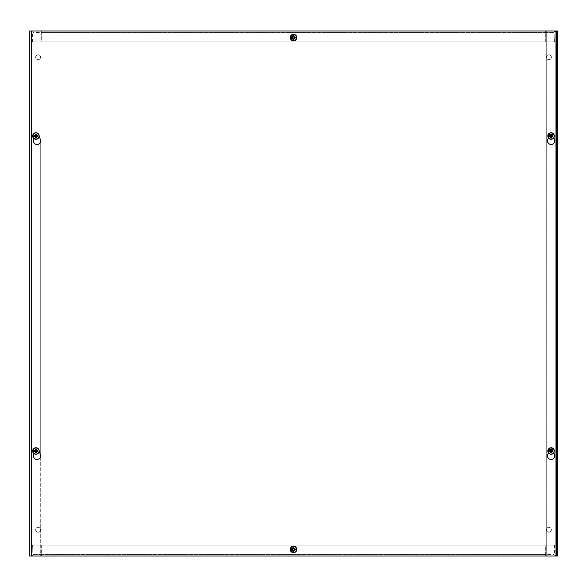 <?xml version="1.0" encoding="UTF-8"?>
<svg xmlns="http://www.w3.org/2000/svg" width="587" height="587" viewBox="0 0 587 587"><rect width="100%" height="100%" fill="white"/><g stroke="black" fill="none" stroke-linecap="round" stroke-linejoin="round"><path stroke-width="0.44" stroke-dasharray="2.94 2.2" d="M40.562 529.76A2.458 2.458 0 0 0 36.871 527.625A2.458 2.458 0 0 0 36.871 531.888A2.458 2.458 0 0 0 40.562 529.76A2.458 2.458 0 0 1 36.871 531.888A2.458 2.458 0 0 1 36.871 527.625A2.458 2.458 0 0 1 40.562 529.76M40.562 57.24A2.458 2.458 0 0 0 36.871 55.112A2.458 2.458 0 0 0 36.871 59.375A2.458 2.458 0 0 0 40.562 57.24A2.458 2.458 0 0 1 36.871 59.375A2.458 2.458 0 0 1 36.871 55.112A2.458 2.458 0 0 1 40.562 57.24M546.438 529.76A2.458 2.458 0 0 0 550.129 531.888A2.458 2.458 0 0 0 550.129 527.625A2.458 2.458 0 0 0 546.438 529.76A2.458 2.458 0 0 1 550.129 527.625A2.458 2.458 0 0 1 550.129 531.888A2.458 2.458 0 0 1 546.438 529.76M546.438 57.24A2.458 2.458 0 0 0 550.129 59.375A2.458 2.458 0 0 0 550.129 55.112A2.458 2.458 0 0 0 546.438 57.24A2.458 2.458 0 0 1 550.129 55.112A2.458 2.458 0 0 1 550.129 59.375A2.458 2.458 0 0 1 546.438 57.24M549.593 451.007A1.497 1.497 0 0 1 551.839 449.708A1.497 1.497 0 0 1 551.839 452.298A1.497 1.497 0 0 1 549.593 451.007A1.497 1.497 0 0 0 551.839 452.298A1.497 1.497 0 0 0 551.839 449.708A1.497 1.497 0 0 0 549.593 451.007M37.407 451.007A1.497 1.497 0 0 1 35.161 452.298A1.497 1.497 0 0 1 35.161 449.708A1.497 1.497 0 0 1 37.407 451.007A1.497 1.497 0 0 0 35.161 449.708A1.497 1.497 0 0 0 35.161 452.298A1.497 1.497 0 0 0 37.407 451.007M549.593 135.993A1.497 1.497 0 0 1 551.839 134.702A1.497 1.497 0 0 1 551.839 137.292A1.497 1.497 0 0 1 549.593 135.993A1.497 1.497 0 0 0 551.839 137.292A1.497 1.497 0 0 0 551.839 134.702A1.497 1.497 0 0 0 549.593 135.993M37.407 135.993A1.497 1.497 0 0 1 35.161 137.292A1.497 1.497 0 0 1 35.161 134.702A1.497 1.497 0 0 1 37.407 135.993A1.497 1.497 0 0 0 35.161 134.702A1.497 1.497 0 0 0 35.161 137.292A1.497 1.497 0 0 0 37.407 135.993M40.29 139.471L40.29 556.006L29.35 556.006L30.994 556.006L30.994 30.994L30.994 556.006L556.006 556.006L556.006 30.994L557.65 30.994L556.006 30.994L556.006 556.006L546.71 556.006L557.65 556.006L557.65 30.994L29.35 30.994L31.265 30.994L29.35 30.994L29.35 556.006L31.265 556.006L31.265 30.994L556.006 30.994L31.265 30.994L31.265 556.006L31.265 30.994M40.29 457.288L40.29 556.006L31.537 556.006L556.557 556.006L31.265 556.006M40.29 142.274L40.29 454.485M546.71 30.994L555.735 30.994L555.735 556.006L555.735 30.994L555.735 556.006L555.735 30.994L546.71 30.994L546.71 556.006L546.71 30.994M294.997 37.553A1.497 1.497 0 0 0 292.752 36.255A1.497 1.497 0 0 0 292.752 38.852A1.497 1.497 0 0 0 294.997 37.553A1.497 1.497 0 0 1 292.752 38.852A1.497 1.497 0 0 1 292.752 36.255A1.497 1.497 0 0 1 294.997 37.553M545.345 30.994L545.345 32.901L545.352 30.994L545.352 32.63L41.655 32.63L41.655 30.994L554.099 30.994L32.901 30.994L33.019 41.926L553.981 41.926L554.099 30.994L556.006 32.901A1.915 1.915 0 0 0 554.099 30.994L554.37 41.926L554.099 32.63L553.981 41.926L33.019 41.926L33.019 32.901L553.981 32.901L33.019 32.901L41.648 32.63L41.655 30.994L32.901 30.994A1.915 1.915 0 0 0 30.994 32.901L32.901 30.994L32.901 32.63L554.099 32.63L545.352 32.63L545.352 30.994L545.345 32.63M41.655 32.63L545.345 32.901L41.655 32.901L41.655 41.926L545.345 41.926L545.345 32.901L545.345 41.926L41.655 41.926L41.648 30.994M554.37 41.926L556.006 41.926L556.006 32.901L556.006 41.926L554.37 41.926M554.37 32.901L556.006 32.901M32.63 41.926L32.63 32.901L32.63 41.926L30.994 41.926L30.994 32.901L30.994 41.926L32.63 41.926M32.63 32.901L30.994 32.901M292.003 549.447A1.497 1.497 0 0 0 294.248 550.745A1.497 1.497 0 0 0 294.248 548.148A1.497 1.497 0 0 0 292.003 549.447A1.497 1.497 0 0 1 294.248 548.148A1.497 1.497 0 0 1 294.248 550.745A1.497 1.497 0 0 1 292.003 549.447M41.655 556.006L41.655 554.099L41.648 556.006L41.648 554.37L545.345 554.37L545.345 556.006L32.901 556.006L554.099 556.006L553.981 545.074L33.019 545.074L32.901 556.006L30.994 554.099A1.915 1.915 0 0 0 32.901 556.006L32.63 545.074L32.901 554.37L33.019 545.074L553.981 545.074L553.981 554.099L33.019 554.099L553.981 554.099L545.352 554.37L545.345 556.006L554.099 556.006A1.915 1.915 0 0 0 556.006 554.099L554.099 556.006L554.099 554.37L32.901 554.37L41.648 554.37L41.648 556.006L41.655 554.37M545.345 554.37L41.655 554.099L545.345 554.099L545.345 545.074L41.655 545.074L41.655 554.099L41.655 545.074L545.345 545.074L545.352 556.006M32.63 545.074L30.994 545.074L30.994 554.099L30.994 545.074L32.63 545.074M32.63 554.099L30.994 554.099M554.37 545.074L554.37 554.099L554.37 545.074L556.006 545.074L556.006 554.099L556.006 545.074L554.37 545.074M554.37 554.099L556.006 554.099M296.78 37.553A2.73 2.73 0 0 0 292.678 35.191A2.73 2.73 0 0 0 292.678 39.916A2.73 2.73 0 0 0 296.78 37.553M296.699 38.206A2.73 2.73 0 0 1 292.495 39.799A2.73 2.73 0 0 1 292.495 35.308A2.73 2.73 0 0 1 296.699 36.9M296.78 549.447A2.73 2.73 0 0 0 292.678 547.084A2.73 2.73 0 0 0 292.678 551.809A2.73 2.73 0 0 0 296.78 549.447M296.699 550.1A2.73 2.73 0 0 1 292.495 551.692A2.73 2.73 0 0 1 292.495 547.201A2.73 2.73 0 0 1 296.699 548.794M548.317 452.724L547.671 454.94A3.551 3.551 0 0 0 551.09 459.474A3.551 3.551 0 0 0 554.502 454.94L553.864 452.724M548.984 450.398A2.187 2.187 0 0 1 553.189 450.398A2.187 2.187 0 0 0 548.984 450.398M33.973 453.626L33.591 454.94A3.551 3.551 0 0 0 37.003 459.474A3.551 3.551 0 0 0 40.422 454.94L39.138 450.5M34.904 450.398A2.187 2.187 0 0 1 39.109 450.398A2.187 2.187 0 0 0 34.904 450.398M548.317 137.718L547.671 139.926A3.551 3.551 0 0 0 551.09 144.468A3.551 3.551 0 0 0 554.502 139.926L553.864 137.718M548.984 135.384A2.187 2.187 0 0 1 553.189 135.384A2.187 2.187 0 0 0 548.984 135.384M33.973 138.62L33.591 139.926A3.551 3.551 0 0 0 37.003 144.468A3.551 3.551 0 0 0 40.422 139.926L39.138 135.487M34.904 135.384A2.187 2.187 0 0 1 39.109 135.384A2.187 2.187 0 0 0 34.904 135.384M31.537 30.994L31.537 556.006M556.557 556.006L556.557 30.994M35.91 134.335A1.666 1.666 0 0 1 37.355 136.822A1.666 1.666 0 0 1 34.472 136.822A1.666 1.666 0 0 1 35.91 134.335A1.666 1.666 0 0 1 37.355 136.822A1.666 1.666 0 0 1 34.472 136.822A1.666 1.666 0 0 1 35.91 134.335M35.91 134.614A1.379 1.379 0 0 0 34.714 136.683A1.379 1.379 0 0 0 37.113 136.683A1.379 1.379 0 0 0 35.91 134.614M551.09 134.335A1.666 1.666 0 0 1 552.528 136.822A1.666 1.666 0 0 1 549.645 136.822A1.666 1.666 0 0 1 551.09 134.335A1.666 1.666 0 0 1 552.528 136.822A1.666 1.666 0 0 1 549.645 136.822A1.666 1.666 0 0 1 551.09 134.335M551.09 134.614A1.379 1.379 0 0 0 549.887 136.683A1.379 1.379 0 0 0 552.286 136.683A1.379 1.379 0 0 0 551.09 134.614M35.91 449.341A1.666 1.666 0 0 1 37.355 451.836A1.666 1.666 0 0 1 34.472 451.836A1.666 1.666 0 0 1 35.91 449.341A1.666 1.666 0 0 1 37.355 451.836A1.666 1.666 0 0 1 34.472 451.836A1.666 1.666 0 0 1 35.91 449.341M35.91 449.62A1.379 1.379 0 0 0 34.714 451.697A1.379 1.379 0 0 0 37.113 451.697A1.379 1.379 0 0 0 35.91 449.62M551.09 449.341A1.666 1.666 0 0 1 552.528 451.836A1.666 1.666 0 0 1 549.645 451.836A1.666 1.666 0 0 1 551.09 449.341A1.666 1.666 0 0 1 552.528 451.836A1.666 1.666 0 0 1 549.645 451.836A1.666 1.666 0 0 1 551.09 449.341M551.09 449.62A1.379 1.379 0 0 0 549.887 451.697A1.379 1.379 0 0 0 552.286 451.697A1.379 1.379 0 0 0 551.09 449.62M293.5 35.888A1.666 1.666 0 0 1 294.938 38.382A1.666 1.666 0 0 1 292.062 38.382A1.666 1.666 0 0 1 293.5 35.888A1.666 1.666 0 0 1 294.938 38.382A1.666 1.666 0 0 1 292.062 38.382A1.666 1.666 0 0 1 293.5 35.888M293.5 36.174A1.379 1.379 0 0 0 292.304 38.243A1.379 1.379 0 0 0 294.696 38.243A1.379 1.379 0 0 0 293.5 36.174M293.5 547.781A1.666 1.666 0 0 1 294.938 550.276A1.666 1.666 0 0 1 292.062 550.276A1.666 1.666 0 0 1 293.5 547.781A1.666 1.666 0 0 1 294.938 550.276A1.666 1.666 0 0 1 292.062 550.276A1.666 1.666 0 0 1 293.5 547.781M293.5 548.067A1.379 1.379 0 0 0 292.304 550.136A1.379 1.379 0 0 0 294.696 550.136A1.379 1.379 0 0 0 293.5 548.067"/><path stroke-width="0.88" d="M29.35 30.994L557.65 30.994L557.65 556.006L29.35 556.006L29.35 30.994M40.29 139.471L40.29 142.274M40.29 454.485L40.29 457.288M296.699 36.9A2.73 2.73 0 0 1 296.699 38.206M296.699 548.794A2.73 2.73 0 0 1 296.699 550.1M553.864 452.724L554.502 454.94A3.551 3.551 0 0 1 551.09 459.474A3.551 3.551 0 0 1 547.671 454.94L548.317 452.724M39.138 450.5L40.422 454.94A3.551 3.551 0 0 1 37.003 459.474A3.551 3.551 0 0 1 33.591 454.94L33.973 453.626M553.864 137.718L554.502 139.926A3.551 3.551 0 0 1 551.09 144.468A3.551 3.551 0 0 1 547.671 139.926L548.317 137.718M39.138 135.487L40.422 139.926A3.551 3.551 0 0 1 37.003 144.468A3.551 3.551 0 0 1 33.591 139.926L33.973 138.62M31.537 556.006L31.537 30.994M556.557 30.994L556.557 556.006M34.794 136.213A1.137 1.137 0 0 1 34.794 135.78L34.611 135.736A1.321 1.321 0 0 0 34.611 136.25L35.734 136.617L35.528 138.004A2.047 2.047 0 0 0 36.291 138.004A8.475 0.741 -91.8 0 0 36.269 136.61L36.526 136.353A8.475 0.741 1.8 0 0 37.803 136.375L37.208 136.25A1.321 1.321 0 0 0 37.208 135.736L37.025 135.78A1.137 1.137 0 0 1 37.025 136.213L37.737 136.36M34.083 136.36L34.031 136.375A8.475 0.741 -1.8 0 0 35.301 136.353L35.558 136.61A8.475 0.741 91.8 0 0 35.528 138.004M33.987 136.382L32.755 136.419L33.987 136.382M34.611 135.736L34.083 135.626L34.611 135.736M37.025 135.78L36.093 135.377L36.13 134.878A1.137 1.137 0 0 0 35.697 134.878L35.528 133.983A8.475 0.741 88.2 0 0 35.558 135.384L35.301 135.641A8.475 0.741 -178.2 0 0 34.017 135.612L34.075 135.626M32.828 135.56L33.899 135.597L32.828 135.56A3.111 3.111 0 0 1 38.999 135.575L39.072 135.575A3.184 3.184 0 0 1 39.065 136.433L38.991 136.426A3.111 3.111 0 0 1 32.828 136.411M32.755 136.419A3.184 3.184 0 0 1 32.762 135.56M37.737 135.626L37.795 135.612A8.475 0.741 178.2 0 0 36.526 135.641L36.269 135.384A8.475 0.741 -88.2 0 0 36.291 133.983L36.13 134.878M35.91 132.728A3.265 3.265 0 0 1 38.742 137.629A3.265 3.265 0 0 1 33.085 137.629A3.265 3.265 0 0 1 35.91 132.728M36.291 138.004L36.093 136.617L37.025 136.213M36.13 137.109A1.137 1.137 0 0 1 35.697 137.109M35.697 134.878L35.734 135.377L34.794 135.78M549.975 136.213A1.137 1.137 0 0 1 549.975 135.78L549.792 135.736A1.321 1.321 0 0 0 549.792 136.25L550.907 136.617L550.709 138.004A2.047 2.047 0 0 0 551.472 138.004A8.475 0.741 -91.8 0 0 551.442 136.61L551.699 136.353A8.475 0.741 1.8 0 0 552.983 136.375L552.389 136.25A1.321 1.321 0 0 0 552.389 135.736L552.206 135.78A1.137 1.137 0 0 1 552.206 136.213L552.917 136.36M549.263 136.36L549.205 136.375A8.475 0.741 -1.8 0 0 550.474 136.353L550.731 136.61A8.475 0.741 91.8 0 0 550.709 138.004M549.161 136.382L547.928 136.419L549.161 136.382M549.792 135.736L549.263 135.626L549.792 135.736M552.206 135.78L551.266 135.377L551.303 134.878A1.137 1.137 0 0 0 550.87 134.878L550.709 133.983A8.475 0.741 88.2 0 0 550.731 135.384L550.474 135.641A8.475 0.741 -178.2 0 0 549.197 135.612L549.249 135.626M548.009 135.56L549.08 135.597L548.009 135.56A3.111 3.111 0 0 1 554.172 135.575L554.245 135.575A3.184 3.184 0 0 1 554.238 136.433L554.172 136.426A3.111 3.111 0 0 1 548.001 136.411M547.928 136.419A3.184 3.184 0 0 1 547.935 135.56M552.917 135.626L552.969 135.612A8.475 0.741 178.2 0 0 551.699 135.641L551.442 135.384A8.475 0.741 -88.2 0 0 551.472 133.983L551.303 134.878M551.09 132.728A3.265 3.265 0 0 1 553.915 137.629A3.265 3.265 0 0 1 548.258 137.629A3.265 3.265 0 0 1 551.09 132.728M551.472 138.004L551.266 136.617L552.206 136.213M551.303 137.109A1.137 1.137 0 0 1 550.87 137.109M550.87 134.878L550.907 135.377L549.975 135.78M34.794 451.22A1.137 1.137 0 0 1 34.794 450.787L34.611 450.75A1.321 1.321 0 0 0 34.611 451.264L35.734 451.623L35.528 453.017A2.047 2.047 0 0 0 36.291 453.017A8.475 0.741 -91.8 0 0 36.269 451.616L36.526 451.359A8.475 0.741 1.8 0 0 37.803 451.388L37.208 451.264A1.321 1.321 0 0 0 37.208 450.75L37.025 450.787A1.137 1.137 0 0 1 37.025 451.22L37.737 451.374M34.083 451.374L34.031 451.388A8.475 0.741 -1.8 0 0 35.301 451.359L35.558 451.616A8.475 0.741 91.8 0 0 35.528 453.017M33.987 451.396L32.755 451.425L33.987 451.396M34.611 450.75L34.083 450.64L34.611 450.75M37.025 450.787L36.533 450.823L36.13 449.891A1.137 1.137 0 0 0 35.697 449.891L35.528 448.996A8.475 0.741 88.2 0 0 35.558 450.39L35.301 450.647A8.475 0.741 -178.2 0 0 34.017 450.625L34.075 450.633M32.828 450.574L33.899 450.603L32.828 450.574A3.111 3.111 0 0 1 38.999 450.589L39.072 450.581A3.184 3.184 0 0 1 39.065 451.44L38.991 451.44A3.111 3.111 0 0 1 32.828 451.425M32.755 451.425A3.184 3.184 0 0 1 32.762 450.567M37.737 450.64L37.795 450.625A8.475 0.741 178.2 0 0 36.526 450.647L36.269 450.39A8.475 0.741 -88.2 0 0 36.291 448.996L36.13 449.891M35.91 447.742A3.265 3.265 0 0 1 38.742 452.636A3.265 3.265 0 0 1 33.085 452.636A3.265 3.265 0 0 1 35.91 447.742M36.291 453.017L36.093 451.623L37.025 451.22M36.13 452.122A1.137 1.137 0 0 1 35.697 452.122M35.697 449.891L35.293 450.823L34.794 450.787M549.975 451.22A1.137 1.137 0 0 1 549.975 450.787L549.792 450.75A1.321 1.321 0 0 0 549.792 451.264L550.907 451.623L550.709 453.017A2.047 2.047 0 0 0 551.472 453.017A8.475 0.741 -91.8 0 0 551.442 451.616L551.699 451.359A8.475 0.741 1.8 0 0 552.983 451.388L552.389 451.264A1.321 1.321 0 0 0 552.389 450.75L552.206 450.787A1.137 1.137 0 0 1 552.206 451.22L552.917 451.374M549.263 451.374L549.205 451.388A8.475 0.741 -1.8 0 0 550.474 451.359L550.731 451.616A8.475 0.741 91.8 0 0 550.709 453.017M549.161 451.396L547.928 451.425L549.161 451.396M549.792 450.75L549.263 450.64L549.792 450.75M552.206 450.787L551.707 450.823L551.303 449.891A1.137 1.137 0 0 0 550.87 449.891L550.709 448.996A8.475 0.741 88.2 0 0 550.731 450.39L550.474 450.647A8.475 0.741 -178.2 0 0 549.197 450.625L549.249 450.633M548.009 450.574L549.08 450.603L548.009 450.574A3.111 3.111 0 0 1 554.172 450.589L554.245 450.581A3.184 3.184 0 0 1 554.238 451.44L554.172 451.44A3.111 3.111 0 0 1 548.001 451.425M547.928 451.425A3.184 3.184 0 0 1 547.935 450.567M552.917 450.64L552.969 450.625A8.475 0.741 178.2 0 0 551.699 450.647L551.442 450.39A8.475 0.741 -88.2 0 0 551.472 448.996L551.303 449.891M551.09 447.742A3.265 3.265 0 0 1 553.915 452.636A3.265 3.265 0 0 1 548.258 452.636A3.265 3.265 0 0 1 551.09 447.742M551.472 453.017L551.266 451.623L552.206 451.22M551.303 452.122A1.137 1.137 0 0 1 550.87 452.122M550.87 449.891L550.467 450.823L549.975 450.787M292.385 37.773A1.137 1.137 0 0 1 292.385 37.333L292.201 37.297A1.321 1.321 0 0 0 292.201 37.81L293.324 38.17L293.118 39.564A2.047 2.047 0 0 0 293.882 39.564A8.475 0.741 -91.8 0 0 293.852 38.17L294.116 37.906A8.475 0.741 1.8 0 0 295.393 37.935L294.799 37.81A1.321 1.321 0 0 0 294.799 37.297L294.615 37.333A1.137 1.137 0 0 1 294.615 37.773L295.327 37.92M291.673 37.92L291.622 37.935A8.475 0.741 -1.8 0 0 292.884 37.906L293.148 38.17A8.475 0.741 91.8 0 0 293.118 39.564M291.578 37.942L290.345 37.972L291.578 37.942M292.201 37.297L291.673 37.186L292.201 37.297M294.615 37.333L294.116 37.377L293.72 36.438A1.137 1.137 0 0 0 293.28 36.438L293.118 35.543A8.475 0.741 88.2 0 0 293.148 36.937L292.884 37.201A8.475 0.741 -178.2 0 0 291.607 37.172L291.658 37.186M290.418 37.12L291.49 37.15L290.418 37.12A3.111 3.111 0 0 1 296.582 37.135L296.655 37.135A3.184 3.184 0 0 1 296.655 37.994L296.582 37.986A3.111 3.111 0 0 1 290.418 37.972M290.345 37.972A3.184 3.184 0 0 1 290.345 37.113M295.327 37.186L295.378 37.172A8.475 0.741 178.2 0 0 294.116 37.201L293.852 36.937A8.475 0.741 -88.2 0 0 293.882 35.543L293.72 36.438M293.5 34.288A3.265 3.265 0 0 1 296.325 39.182A3.265 3.265 0 0 1 290.675 39.182A3.265 3.265 0 0 1 293.5 34.288M293.882 39.564L293.676 38.17L294.615 37.773M293.72 38.669A1.137 1.137 0 0 1 293.28 38.669M293.28 36.438L292.884 37.377L292.385 37.333M292.385 549.667A1.137 1.137 0 0 1 292.385 549.227L292.201 549.19A1.321 1.321 0 0 0 292.201 549.703L293.324 550.063L293.118 551.457A2.047 2.047 0 0 0 293.882 551.457A8.475 0.741 -91.8 0 0 293.852 550.063L294.116 549.799A8.475 0.741 1.8 0 0 295.393 549.828L294.799 549.703A1.321 1.321 0 0 0 294.799 549.19L294.615 549.227A1.137 1.137 0 0 1 294.615 549.667L295.327 549.814M291.673 549.814L291.622 549.828A8.475 0.741 -1.8 0 0 292.884 549.799L293.148 550.063A8.475 0.741 91.8 0 0 293.118 551.457M291.578 549.836L290.345 549.865L291.578 549.836M292.201 549.19L291.673 549.08L292.201 549.19M294.615 549.227L294.116 549.271L293.72 548.331A1.137 1.137 0 0 0 293.28 548.331L293.118 547.436A8.475 0.741 88.2 0 0 293.148 548.83L292.884 549.094A8.475 0.741 -178.2 0 0 291.607 549.065L291.658 549.08M290.418 549.014L291.49 549.043L290.418 549.014A3.111 3.111 0 0 1 296.582 549.028L296.655 549.028A3.184 3.184 0 0 1 296.655 549.887L296.582 549.88A3.111 3.111 0 0 1 290.418 549.865M290.345 549.865A3.184 3.184 0 0 1 290.345 549.006M295.327 549.08L295.378 549.065A8.475 0.741 178.2 0 0 294.116 549.094L293.852 548.83A8.475 0.741 -88.2 0 0 293.882 547.436L293.72 548.331M293.5 546.181A3.265 3.265 0 0 1 296.325 551.076A3.265 3.265 0 0 1 290.675 551.076A3.265 3.265 0 0 1 293.5 546.181M293.882 551.457L293.676 550.063L294.615 549.667M293.72 550.562A1.137 1.137 0 0 1 293.28 550.562M293.28 548.331L292.884 549.271L292.385 549.227M31.265 30.994L31.265 556.006M36.291 133.983A2.047 2.047 0 0 0 35.528 133.983M35.543 134.166A1.864 1.864 0 0 1 36.284 134.166M36.284 137.82A1.864 1.864 0 0 1 35.543 137.82M551.472 133.983A2.047 2.047 0 0 0 550.709 133.983M550.716 134.166A1.864 1.864 0 0 1 551.457 134.166M551.457 137.82A1.864 1.864 0 0 1 550.716 137.82M36.291 448.996A2.047 2.047 0 0 0 35.528 448.996M35.543 449.18A1.864 1.864 0 0 1 36.284 449.18M36.284 452.834A1.864 1.864 0 0 1 35.543 452.834M551.472 448.996A2.047 2.047 0 0 0 550.709 448.996M550.716 449.18A1.864 1.864 0 0 1 551.457 449.18M551.457 452.834A1.864 1.864 0 0 1 550.716 452.834M293.882 35.543A2.047 2.047 0 0 0 293.118 35.543M293.133 35.726A1.864 1.864 0 0 1 293.867 35.726M293.867 39.38A1.864 1.864 0 0 1 293.133 39.38M293.882 547.436A2.047 2.047 0 0 0 293.118 547.436M293.133 547.62A1.864 1.864 0 0 1 293.867 547.62M293.867 551.274A1.864 1.864 0 0 1 293.133 551.274"/></g></svg>
